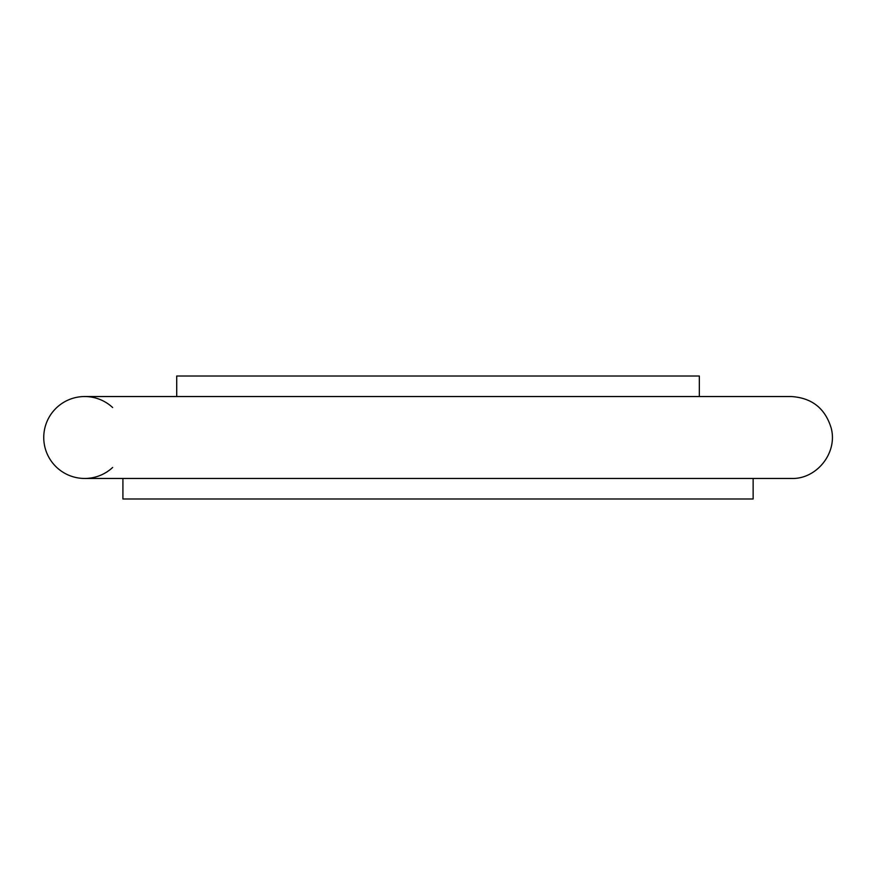 <?xml version="1.0" encoding="UTF-8"?>
<svg xmlns="http://www.w3.org/2000/svg" width="875" height="875" viewBox="0 0 875 875"><rect width="100%" height="100%" fill="white"/><g stroke="black" fill="none" stroke-linecap="round" stroke-linejoin="round"><path stroke-width="1.31" d="M753.134 478.461L753.134 498.991L122.916 498.991L122.916 478.461M699.333 396.539L699.333 376.009L176.717 376.009L176.717 396.539M112.634 467.469A40.961 40.961 0 0 1 55.409 466.123A40.961 40.961 0 0 1 55.409 408.877A40.961 40.961 0 0 1 112.634 407.531M84.711 478.461L791.339 478.461C816.189 479.489 837.845 453.338 831.228 428.214C825.256 408.428 811.956 397.873 791.339 396.539L84.711 396.539"/></g></svg>
